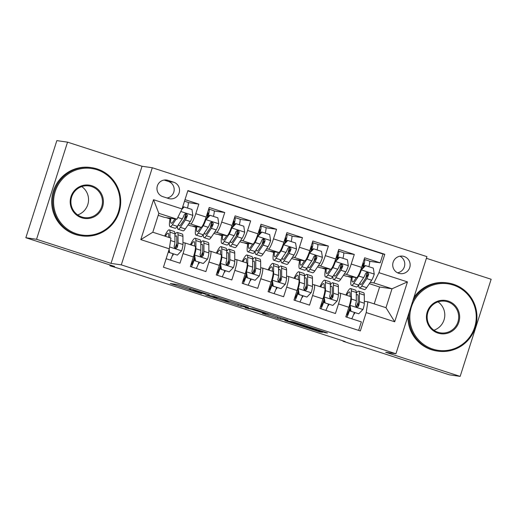 <?xml version="1.0" encoding="UTF-8"?>
<svg xmlns="http://www.w3.org/2000/svg" width="517" height="517" viewBox="0 0 517 517"><rect width="100%" height="100%" fill="white"/><g stroke="black" fill="none" stroke-linecap="round" stroke-linejoin="round"><path stroke-width="0.78" d="M209.307 294.768L177.835 284.602L170.242 283.51L201.494 293.637L189.61 289.533L205.398 294.199L194.256 290.186L209.307 294.768M404.113 256.49A8.821 8.711 98.2 0 0 392.946 262.92A8.821 8.711 98.2 0 0 400.171 273.622A8.821 8.711 98.2 0 0 404.113 256.49M322.414 331.849L325.38 332.735L327.532 333.038L325.374 332.276L295.369 322.569L292.402 321.684L284.809 320.592L319.939 331.953L322.537 332.321L320.378 331.559L289.604 321.929L294.671 322.647L322.414 331.849L322.569 331.371M36.545 239.281L111.032 263.392L142.033 166.267L67.546 142.156L36.545 239.281L25.85 237.736L114.587 266.455L109.882 265.777L124.972 270.281L345.194 341.556L343.055 341.252L356.013 345.44L360.717 346.125L449.454 374.844L460.156 376.389L491.15 279.264L426.402 258.306M111.032 263.392L121.308 264.872L395.938 353.757L385.669 352.277L460.156 376.389M248.406 307.441L213.314 296.086L205.721 294.994L240.844 306.355L248.412 307.421M255.825 309.767L287.988 320.243L280.395 319.151L264.588 314.11L262.429 313.347L265.564 313.793L263.405 313.031L251.928 309.386L245.148 307.777L252.858 308.882L255.825 309.767M25.85 237.736L56.844 140.611L67.546 142.156M369.603 261.298L380.202 262.83L364.653 257.796L361.596 267.379L351.23 264.025A11.025 1.706 107.9 0 1 346.17 274.275L344.296 274.01M343.695 252.916L354.294 254.442L338.745 249.414L335.688 258.991L325.322 255.637A11.025 1.706 107.9 0 1 320.262 265.893L318.388 265.622M317.787 244.528L328.379 246.06L312.837 241.025L309.78 250.609L299.414 247.255A11.025 1.706 107.9 0 1 294.354 257.505L292.48 257.233M291.879 236.14L302.471 237.671L286.929 232.644L283.872 242.221L273.506 238.867A11.025 1.706 107.9 0 1 268.446 249.123L266.572 248.851M265.964 227.758L276.563 229.283L261.02 224.255L257.964 233.839L247.598 230.479A11.025 1.706 107.9 0 1 242.538 240.735L240.663 240.463M240.056 219.37L250.655 220.901L235.112 215.867L232.055 225.451L221.69 222.097A11.025 1.706 107.9 0 1 216.629 232.346L214.755 232.081M214.148 210.988L224.746 212.513L209.204 207.485L206.147 217.062A11.025 1.706 107.9 0 1 201.081 227.318L190.469 225.787L187.975 224.979M166.151 258.713L179.987 263.192L183.05 253.608A11.025 1.706 107.9 0 0 184.731 242.874A11.025 1.706 107.9 0 0 184.685 242.861L182.96 242.615M195.051 246.215A11.025 1.706 107.9 0 1 195.096 246.228A11.025 1.706 107.9 0 1 193.41 256.962L190.353 266.546L205.895 271.574L208.958 261.996A11.025 1.706 107.9 0 0 210.639 251.262A11.025 1.706 107.9 0 0 210.593 251.249L208.868 250.997M220.959 254.603A11.025 1.706 -72.1 0 1 221.005 254.616A11.025 1.706 -72.1 0 1 219.318 265.35L216.261 274.934L231.81 279.962L234.867 270.378A11.025 1.706 107.9 0 0 236.547 259.644A11.025 1.706 107.9 0 0 236.502 259.637L234.776 259.385M246.868 262.991A11.025 1.706 -72.1 0 1 246.913 262.998A11.025 1.706 -72.1 0 1 245.226 273.739L242.169 283.316L257.718 288.35L260.775 278.766A11.025 1.706 107.9 0 0 262.455 268.032A11.025 1.706 107.9 0 0 262.41 268.019L260.684 267.774M272.776 271.373A11.025 1.706 -72.1 0 1 272.821 271.386A11.025 1.706 -72.1 0 1 271.134 282.12L268.077 291.704L283.626 296.732L286.683 287.155A11.025 1.706 107.9 0 0 288.363 276.414A11.025 1.706 107.9 0 0 288.324 276.408L286.592 276.156M298.684 279.762A11.025 1.706 -72.1 0 1 298.729 279.768A11.025 1.706 -72.1 0 1 297.042 290.509L293.986 300.086L309.534 305.12L312.591 295.537A11.025 1.706 107.9 0 0 314.271 284.802A11.025 1.706 107.9 0 0 314.233 284.789L312.501 284.544M324.592 288.143A11.025 1.706 -72.1 0 1 324.637 288.156A11.025 1.706 -72.1 0 1 322.957 298.891L319.894 308.475L335.443 313.502L338.499 303.925A11.025 1.706 107.9 0 0 340.18 293.184A11.025 1.706 107.9 0 0 340.141 293.178L338.409 292.926M361.596 267.379A11.025 1.706 -72.1 0 1 356.536 277.629L345.918 276.097L343.43 275.296M335.688 258.991A11.025 1.706 -72.1 0 1 330.628 269.247L320.01 267.716L317.522 266.908M309.78 250.609A11.025 1.706 -72.1 0 1 304.713 260.859L294.102 259.327L291.614 258.519M283.872 242.221A11.025 1.706 -72.1 0 1 278.805 252.477L268.194 250.945L265.706 250.138M257.964 233.839A11.025 1.706 -72.1 0 1 252.897 244.089L242.286 242.557L239.791 241.749M232.055 225.451A11.025 1.706 -72.1 0 1 226.989 235.7L216.377 234.175L213.883 233.367M162.803 196.634L168.503 198.476A8.543 8.44 98.2 0 0 179.321 192.253A8.543 8.44 98.2 0 0 173.699 182.204L167.999 180.355A8.543 8.44 98.2 0 0 157.181 186.585A8.543 8.44 98.2 0 0 162.803 196.634M121.308 264.872L152.302 167.747L426.932 256.639L395.938 353.757M380.202 262.83L383.007 254.034L384.803 254.293L187.897 190.566L182.036 208.939L176.969 219.189L164.561 217.398L158.189 215.337M384.803 254.293L378.942 272.672L407.441 281.894L394.704 321.794L366.204 312.572L360.343 330.945L163.437 267.211L169.298 248.839L140.798 239.617L153.536 199.717L182.036 208.939M188.24 202.599L198.838 204.131L195.781 213.708A11.025 1.706 107.9 0 1 190.721 223.964L188.847 223.693M358.636 330.395L361.351 321.891L345.802 316.856L348.865 307.279A11.025 1.706 -72.1 0 0 350.545 296.545A11.025 1.706 -72.1 0 0 350.5 296.532M224.746 212.513L221.69 222.097M250.655 220.901L247.598 230.479M276.563 229.283L273.506 238.867M302.471 237.671L299.414 247.255M328.379 246.06L325.322 255.637M354.294 254.442L351.23 264.025M383.007 254.034L187.807 190.857M198.838 204.131L184.996 199.652M374.218 303.886L379.601 287L392.015 288.79L373.875 282.922L370.204 282.392M379.601 287L369.338 283.678M176.969 219.189L158.835 213.321L152.806 232.223L170.94 238.091L169.298 248.839M142.033 166.267L152.302 167.747M343.165 340.903L343.055 341.252M110.121 265.014L109.882 265.777M364.317 301.314L367.846 301.825L385.979 307.693L392.015 288.79L407.441 281.894M321.626 267.948L325.471 269.195M295.718 259.56L299.563 260.807M269.809 251.178L273.655 252.419M243.901 242.79L247.746 244.037M217.993 234.408L221.838 235.649M192.085 226.019L195.93 227.267M166.177 217.631L170.022 218.878M347.534 276.337L351.379 277.577M184.472 219.273L186.159 213.98M169.382 218.096L170.125 218.336M172.484 255.243L172.969 255.314L173.408 253.931M175.244 248.192L176.381 244.631M172.516 255.165L172.969 255.314M195.29 226.485L196.033 226.724M210.38 227.661L212.067 222.362M206.632 215.531L207.621 215.847M198.399 263.631L198.877 263.702L199.316 262.313M201.152 256.581L202.289 253.02M191.897 262.694L192.544 262.785M191.975 261.466L192.957 261.783M198.425 263.554L198.877 263.702M224.333 271.936L224.785 272.084L225.231 270.701M227.06 264.969L228.197 261.402M217.883 269.848L218.865 270.165M217.806 271.076L218.452 271.173M224.307 272.013L224.785 272.084M236.288 236.043L237.975 230.75M232.547 223.913L233.529 224.236M221.205 234.867L221.942 235.106M250.241 280.324L250.693 280.472L251.139 279.09M252.968 273.351L254.105 269.79M243.791 278.236L244.774 278.553M243.714 279.464L244.36 279.555M250.215 280.401L250.693 280.472M262.197 244.431L263.89 239.138M258.455 232.301L259.437 232.618M247.113 243.255L247.85 243.494M276.149 288.712L276.601 288.854L277.047 287.471M278.876 281.739L280.014 278.172M269.7 286.625L270.682 286.941M269.622 287.846L270.268 287.943M276.123 288.79L276.601 288.854M288.105 252.813L289.798 247.52M284.363 240.683L285.345 241.006M273.021 251.637L273.758 251.876M302.057 297.094L302.51 297.243L302.956 295.86M304.784 290.121L305.922 286.56M295.608 295.007L296.59 295.323M295.537 296.235L296.176 296.325M302.031 297.172L302.51 297.243M314.013 261.201L315.706 255.909M310.271 249.071L311.253 249.388M298.929 260.025L299.666 260.264M327.965 305.482L328.424 305.625L328.864 304.242M330.693 298.509L331.83 294.948M321.516 303.395L322.498 303.712M321.445 304.623L322.085 304.713M327.94 305.56L328.424 305.625M339.921 269.59L341.614 264.29M336.179 257.453L337.162 257.776M324.838 268.413L325.574 268.653M353.874 313.864L354.332 314.013L354.772 312.63M356.601 306.898L357.738 303.33M347.424 311.777L348.406 312.094M366.204 312.572L367.846 301.825M347.353 313.005L347.993 313.102M353.848 313.942L354.332 314.013M373.875 282.922L378.942 272.672M365.829 277.972L367.522 272.679M362.087 265.841L363.07 266.158M350.746 276.795L351.482 277.034M158.835 213.321L153.536 199.717M152.806 232.223L140.798 239.617M394.704 321.794L385.979 307.693M167.049 198.005A8.543 8.44 98.2 0 0 168.348 181.435L164.109 180.058M397.56 272.802A8.821 8.711 98.2 0 0 399.951 256.206M218.484 297.786L211.259 296.745L224.43 300.765L229.076 301.417L218.517 297.695M268.711 314.252L253.317 309.593L268.711 314.252M174.94 218.898L173.066 221.67A17.5 2.708 107.9 0 1 171.211 223.254A17.5 2.708 107.9 0 1 170.888 218.316M176.174 219.079L172.342 224.753A21.087 3.264 107.9 0 1 170.106 226.666A21.087 3.264 107.9 0 1 170.145 218.206M182.243 208.28L183.632 206.845L191.962 209.443L192.873 215.531A7.303 1.131 107.9 0 1 190.308 221.522L185.299 228.947A21.087 3.264 107.9 0 1 183.063 230.853L178.139 229.264A21.087 3.264 -72.1 0 0 180.375 227.357L185.39 219.932A7.303 1.131 -72.1 0 0 187.27 215.899L187.283 214.813L186.101 213.78L185.028 213.922L184.162 214.891A7.303 1.131 107.9 0 1 182.275 218.924L177.266 226.349A21.087 3.264 107.9 0 1 175.03 228.255L170.106 226.666M187.522 208.002A8.686 1.344 -72.1 0 0 188.039 202.341A8.686 1.344 -72.1 0 0 188.001 202.334L184.504 201.203L188.039 202.341M184.42 219.35A17.5 2.708 107.9 0 1 185.816 213.786M184.188 206.923L181.816 209.379M177.454 226.065A21.087 3.264 -72.1 0 0 178.139 229.264M187.27 215.899L186.656 215.809A3.722 0.575 107.9 0 1 186.107 216.843L181.099 224.268A17.5 2.708 107.9 0 1 179.244 225.851A17.5 2.708 107.9 0 1 178.669 224.275M169.13 249.381L169.608 252.6L177.383 255.114L181.648 250.706A7.303 1.131 -72.1 0 0 182.966 244.528L182.928 236.379A21.087 3.264 -72.1 0 0 182.223 234.046L177.299 232.45A21.087 3.264 -72.1 0 0 174.901 234.608M176.808 243.656A17.5 2.708 -72.1 0 0 174.985 248.076M172.988 253.795A8.686 1.344 107.9 0 1 170.364 260.077M170.003 237.788L169.97 232.185A21.087 3.264 -72.1 0 0 169.272 229.852A21.087 3.264 -72.1 0 0 164.665 236.062M168.762 237.387L168.749 235.196A17.5 2.708 -72.1 0 0 168.167 233.264A17.5 2.708 -72.1 0 0 165.421 236.308M169.608 252.6L177.383 255.114M169.053 252.522L168.755 250.538M169.272 229.852L174.19 231.448A21.087 3.264 107.9 0 1 174.895 233.774L174.933 241.93A7.303 1.131 107.9 0 1 174.197 246.131L174.255 247.229L175.463 248.257L176.523 248.115L177.305 247.132A7.303 1.131 -72.1 0 0 178.042 242.938L178.003 234.783A21.087 3.264 -72.1 0 0 177.299 232.45M174.908 236.676A17.5 2.708 107.9 0 1 176.2 235.862A17.5 2.708 107.9 0 1 176.782 237.794L176.82 245.95A3.722 0.575 107.9 0 1 176.685 247.048L177.305 247.132M97.015 169.75A33.624 33.211 98.2 0 0 55.19 191.542A33.624 33.211 98.2 0 0 76.574 233.8A33.624 33.211 98.2 0 0 118.406 212.002A33.624 33.211 98.2 0 0 97.015 169.75M76.199 234.569A34.452 34.025 -81.8 0 1 53.522 194.056A34.452 34.025 -81.8 0 1 91.587 167.657A34.452 34.025 -81.8 0 1 97.138 168.943A34.452 34.025 -81.8 0 1 119.815 209.456A34.452 34.025 -81.8 0 1 81.751 235.855A34.452 34.025 -81.8 0 1 76.199 234.569M91.91 185.765A16.815 16.609 -81.8 0 1 102.599 206.89A16.815 16.609 -81.8 0 1 81.686 217.786A16.815 16.609 -81.8 0 1 70.991 196.66A16.815 16.609 -81.8 0 1 91.91 185.765M81.809 216.978A15.988 15.788 98.2 0 0 102.049 205.327A15.988 15.788 98.2 0 0 88.95 185.933A15.988 15.788 98.2 0 0 81.809 216.978M81.757 186.585A15.988 15.788 -81.8 0 1 77.673 214.923M81.751 235.855L80.807 235.72A34.452 34.025 -81.8 0 1 75.256 234.434A34.452 34.025 -81.8 0 1 52.579 193.92A34.452 34.025 -81.8 0 1 90.649 167.521L91.587 167.657M453.26 285.054A33.624 33.211 98.2 0 0 411.435 306.846A33.624 33.211 98.2 0 0 432.819 349.104A33.624 33.211 98.2 0 0 474.651 327.306A33.624 33.211 98.2 0 0 453.26 285.054M412.644 301.417A34.452 34.025 -81.8 0 1 447.832 282.961A34.452 34.025 -81.8 0 1 453.383 284.247A34.452 34.025 -81.8 0 1 476.06 324.754A34.452 34.025 -81.8 0 1 437.989 351.159A34.452 34.025 -81.8 0 1 432.438 349.873A34.452 34.025 -81.8 0 1 409.264 312.01M448.149 301.062A16.815 16.609 -81.8 0 1 458.844 322.194A16.815 16.609 -81.8 0 1 437.931 333.09A16.815 16.609 -81.8 0 1 427.236 311.964A16.815 16.609 -81.8 0 1 448.149 301.062M438.054 332.282A15.988 15.788 98.2 0 0 458.295 320.63A15.988 15.788 98.2 0 0 445.195 301.237A15.988 15.788 98.2 0 0 438.054 332.282M438.002 301.883A15.988 15.788 -81.8 0 1 433.912 330.227M437.989 351.159L437.052 351.024A34.452 34.025 -81.8 0 1 431.501 349.738A34.452 34.025 -81.8 0 1 407.945 316.126M413.858 297.605A34.452 34.025 -81.8 0 1 446.888 282.825L447.832 282.961M203.362 234.453A21.087 3.264 -72.1 0 0 204.047 237.646L208.971 239.242A21.087 3.264 107.9 0 0 211.207 237.335L216.216 229.91A7.303 1.131 107.9 0 0 218.781 223.913L217.87 217.825L210.096 215.311L205.831 219.725A7.303 1.131 107.9 0 1 203.265 225.716L198.25 233.141A21.087 3.264 107.9 0 1 196.014 235.048A21.087 3.264 107.9 0 1 196.059 226.595M205.831 219.725L205.275 219.641A3.722 0.575 107.9 0 1 204.435 221.819M200.848 227.286L198.974 230.059A17.5 2.708 107.9 0 1 197.119 231.642A17.5 2.708 107.9 0 1 196.796 226.698M208.034 213.857A5.991 0.924 -72.1 0 0 207.311 215.085L207.026 215.654M213.431 216.39A8.686 1.344 -72.1 0 0 213.948 210.729A8.686 1.344 -72.1 0 0 213.909 210.716L209.055 209.146M210.329 227.738A17.5 2.708 107.9 0 1 211.724 222.168M205.275 219.641L209.54 215.234L210.096 215.311M207.046 217.812A21.087 3.264 -72.1 0 1 207.162 217.431A5.099 0.788 -72.1 0 0 207.918 212.545A5.099 0.788 -72.1 0 0 207.899 212.539L207.601 212.493M208.694 209.081L208.991 209.127A8.686 1.344 107.9 0 1 209.023 209.133A8.686 1.344 107.9 0 1 207.905 216.92M204.047 237.646A21.087 3.264 -72.1 0 0 206.283 235.739L211.298 228.314A7.303 1.131 -72.1 0 0 213.178 224.281L213.191 223.195L212.009 222.168L210.936 222.31L210.07 223.279A7.303 1.131 107.9 0 1 208.189 227.312L203.175 234.737A21.087 3.264 107.9 0 1 200.939 236.644L196.014 235.048M213.178 224.281L212.565 224.197A3.722 0.575 107.9 0 1 212.022 225.231L207.007 232.656A17.5 2.708 107.9 0 1 205.152 234.24A17.5 2.708 107.9 0 1 204.577 232.663M229.277 242.835A21.087 3.264 -72.1 0 0 229.955 246.034L234.88 247.63A21.087 3.264 107.9 0 0 237.116 245.717L242.124 238.298A7.303 1.131 107.9 0 0 244.696 232.301L243.778 226.213L236.004 223.699L231.739 228.107A7.303 1.131 107.9 0 1 229.173 234.104L224.158 241.529A21.087 3.264 107.9 0 1 221.922 243.436A21.087 3.264 107.9 0 1 221.967 234.977M231.739 228.107L231.183 228.029A3.722 0.575 107.9 0 1 230.343 230.201M226.756 235.668L224.882 238.44A17.5 2.708 107.9 0 1 223.027 240.024A17.5 2.708 107.9 0 1 222.704 235.086M233.942 222.239A5.991 0.924 -72.1 0 0 233.219 223.467L232.934 224.042M239.339 224.779A8.686 1.344 -72.1 0 0 239.856 219.111A8.686 1.344 -72.1 0 0 239.817 219.105L234.964 217.534M236.237 236.127A17.5 2.708 107.9 0 1 237.633 230.556M231.183 228.029L235.448 223.615L236.004 223.699M232.954 226.194A21.087 3.264 -72.1 0 1 233.077 225.819A5.099 0.788 -72.1 0 0 233.826 220.927L233.51 220.882M234.602 217.47L234.899 217.508A8.686 1.344 107.9 0 1 234.931 217.521A8.686 1.344 107.9 0 1 233.813 225.309M229.955 246.034A21.087 3.264 -72.1 0 0 232.191 244.127L237.206 236.702A7.303 1.131 -72.1 0 0 239.087 232.669L239.1 231.584L237.923 230.556L236.844 230.698L235.978 231.661A7.303 1.131 107.9 0 1 234.098 235.694L229.083 243.119A21.087 3.264 107.9 0 1 226.847 245.026L221.922 243.436M239.087 232.669L238.473 232.579A3.722 0.575 107.9 0 1 237.93 233.619L232.915 241.045A17.5 2.708 107.9 0 1 231.06 242.628A17.5 2.708 107.9 0 1 230.485 241.045M255.185 251.223A21.087 3.264 -72.1 0 0 255.863 254.422L260.788 256.012A21.087 3.264 107.9 0 0 263.024 254.105L268.039 246.68A7.303 1.131 107.9 0 0 270.604 240.689L269.687 234.602L261.912 232.081L257.647 236.495A7.303 1.131 107.9 0 1 255.081 242.486L250.066 249.911A21.087 3.264 107.9 0 1 247.83 251.818A21.087 3.264 107.9 0 1 247.876 243.365M257.647 236.495L257.091 236.411A3.722 0.575 107.9 0 1 256.251 238.589M252.664 244.056L250.79 246.829A17.5 2.708 107.9 0 1 248.935 248.412A17.5 2.708 107.9 0 1 248.612 243.468M259.851 230.627A5.991 0.924 -72.1 0 0 259.127 231.855L258.843 232.424M265.247 233.161A8.686 1.344 -72.1 0 0 265.764 227.499A8.686 1.344 -72.1 0 0 265.725 227.493L260.872 225.916M262.145 244.509A17.5 2.708 107.9 0 1 263.541 238.944M257.091 236.411L261.356 232.004L261.912 232.081M258.862 234.582A21.087 3.264 -72.1 0 1 258.985 234.201A5.099 0.788 -72.1 0 0 259.734 229.315L259.418 229.264M260.51 225.851L260.807 225.897A8.686 1.344 107.9 0 1 260.839 225.903A8.686 1.344 107.9 0 1 259.721 233.69M255.863 254.422A21.087 3.264 -72.1 0 0 258.099 252.509L263.114 245.09A7.303 1.131 -72.1 0 0 264.995 241.058L265.008 239.966L263.832 238.938L262.752 239.08L261.886 240.05A7.303 1.131 107.9 0 1 260.006 244.082L254.991 251.508A21.087 3.264 107.9 0 1 252.755 253.414L247.83 251.818M264.995 241.058L264.381 240.967A3.722 0.575 107.9 0 1 263.838 242.001L258.823 249.427A17.5 2.708 107.9 0 1 256.968 251.01A17.5 2.708 107.9 0 1 256.393 249.433M281.093 259.612A21.087 3.264 -72.1 0 0 281.771 262.804L286.696 264.4A21.087 3.264 107.9 0 0 288.932 262.494L293.947 255.068A7.303 1.131 107.9 0 0 296.512 249.071L295.595 242.984L287.82 240.47L283.555 244.877A7.303 1.131 107.9 0 1 280.99 250.874L275.981 258.3A21.087 3.264 107.9 0 1 273.739 260.206A21.087 3.264 107.9 0 1 273.784 251.747M283.555 244.877L282.999 244.799A3.722 0.575 107.9 0 1 282.159 246.971M278.573 252.438L276.698 255.211A17.5 2.708 107.9 0 1 274.844 256.794A17.5 2.708 107.9 0 1 274.521 251.857M285.759 239.009A5.991 0.924 -72.1 0 0 285.035 240.243L284.751 240.812M291.155 241.549A8.686 1.344 -72.1 0 0 291.672 235.881A8.686 1.344 -72.1 0 0 291.633 235.875L286.78 234.304M288.053 252.897A17.5 2.708 107.9 0 1 289.449 247.326M282.999 244.799L287.265 240.386L287.82 240.47M284.77 242.971A21.087 3.264 -72.1 0 1 284.893 242.589A5.099 0.788 -72.1 0 0 285.642 237.697A5.099 0.788 -72.1 0 0 285.623 237.697L285.326 237.652M286.418 234.24L286.715 234.285A8.686 1.344 107.9 0 1 286.748 234.291A8.686 1.344 107.9 0 1 285.63 242.079M281.771 262.804A21.087 3.264 -72.1 0 0 284.007 260.898L289.022 253.472A7.303 1.131 -72.1 0 0 290.909 249.44L290.916 248.354L289.74 247.326L288.66 247.469L287.795 248.431A7.303 1.131 107.9 0 1 285.914 252.464L280.899 259.889A21.087 3.264 107.9 0 1 278.663 261.802L273.739 260.206M290.909 249.44L290.289 249.349A3.722 0.575 107.9 0 1 289.746 250.39L284.731 257.815A17.5 2.708 107.9 0 1 282.877 259.398A17.5 2.708 107.9 0 1 282.301 257.815M194.056 254.816L194.605 254.9L195.523 260.988L203.291 263.502L207.556 259.088A7.303 1.131 -72.1 0 0 208.874 252.916L208.836 244.761A21.087 3.264 -72.1 0 0 208.131 242.428L203.207 240.838A21.087 3.264 -72.1 0 0 200.809 242.996M202.722 252.044A17.5 2.708 -72.1 0 0 200.893 256.458M198.896 262.177A8.686 1.344 107.9 0 1 196.273 268.459M191.684 262.384L191.704 263.98A5.991 0.924 -72.1 0 0 191.639 264.458M194.198 254.312A3.722 0.575 -72.1 0 0 194.405 253.55M194.605 254.9A7.303 1.131 -72.1 0 0 195.924 248.722L195.878 240.573A21.087 3.264 -72.1 0 0 195.18 238.24A21.087 3.264 -72.1 0 0 190.443 244.722M194.67 246.092L194.657 243.585A17.5 2.708 -72.1 0 0 194.075 241.646A17.5 2.708 -72.1 0 0 191.18 244.961M195.523 260.988L203.291 263.502M194.961 260.904L194.049 254.816M190.935 264.73L191.225 264.775A5.099 0.788 -72.1 0 0 193.545 260.109A21.087 3.264 -72.1 0 1 194.437 257.421M194.903 260.51L194.082 260.245A8.686 1.344 107.9 0 1 191.355 266.869M195.18 238.24L200.098 239.83A21.087 3.264 107.9 0 1 200.803 242.163L200.842 250.318A7.303 1.131 107.9 0 1 200.105 254.513L200.447 256.089L201.372 256.645L202.431 256.497L203.213 255.521A7.303 1.131 -72.1 0 0 203.95 251.32L203.911 243.171A21.087 3.264 -72.1 0 0 203.207 240.838M194.082 260.245A17.5 2.708 107.9 0 1 194.618 258.623M200.816 245.064A17.5 2.708 107.9 0 1 202.108 244.244A17.5 2.708 107.9 0 1 202.69 246.182L202.729 254.338A3.722 0.575 107.9 0 1 202.593 255.43L203.213 255.521M221.431 269.37L220.875 269.292L219.958 263.205L220.513 263.282L221.431 269.37L229.199 271.89L233.464 267.476A7.303 1.131 -72.1 0 0 234.783 261.305L234.744 253.149A21.087 3.264 -72.1 0 0 234.039 250.816L229.121 249.226A21.087 3.264 -72.1 0 0 226.717 251.378M228.63 260.426A17.5 2.708 -72.1 0 0 226.801 264.846M224.805 270.565A8.686 1.344 107.9 0 1 222.181 276.847M217.592 270.766L217.612 272.362A5.991 0.924 -72.1 0 0 217.547 272.847M220.106 262.694A3.722 0.575 -72.1 0 0 220.313 261.932M220.513 263.282A7.303 1.131 -72.1 0 0 221.832 257.111L221.793 248.955A21.087 3.264 -72.1 0 0 221.089 246.622A21.087 3.264 -72.1 0 0 216.352 253.11M220.578 254.474L220.565 251.966A17.5 2.708 -72.1 0 0 219.983 250.034A17.5 2.708 -72.1 0 0 217.095 253.349M220.875 269.292L229.199 271.89M216.843 273.118L217.134 273.163A5.099 0.788 -72.1 0 0 219.454 268.497A21.087 3.264 -72.1 0 1 220.352 265.809M220.811 268.898L219.99 268.627A8.686 1.344 107.9 0 1 217.263 275.257M221.089 246.622L226.007 248.218A21.087 3.264 107.9 0 1 226.711 250.551L226.75 258.7A7.303 1.131 107.9 0 1 226.013 262.901L226.356 264.471L227.28 265.027L228.34 264.885L229.121 263.909A7.303 1.131 -72.1 0 0 229.865 259.708L229.819 251.553A21.087 3.264 -72.1 0 0 229.121 249.226M219.99 268.627A17.5 2.708 107.9 0 1 220.526 267.005M226.724 253.446A17.5 2.708 107.9 0 1 228.016 252.632A17.5 2.708 107.9 0 1 228.598 254.571L228.637 262.72A3.722 0.575 107.9 0 1 228.508 263.819L229.121 263.909M247.339 277.758L246.783 277.674L245.866 271.587L246.422 271.671L247.339 277.758L255.107 280.272L259.379 275.865A7.303 1.131 -72.1 0 0 260.691 269.687L260.652 261.531A21.087 3.264 -72.1 0 0 259.948 259.204L255.03 257.608A21.087 3.264 -72.1 0 0 252.626 259.767M254.538 268.814A17.5 2.708 -72.1 0 0 252.71 273.235M250.713 278.947A8.686 1.344 107.9 0 1 248.089 285.235M243.501 279.154L243.52 280.75A5.991 0.924 -72.1 0 0 243.455 281.235M246.014 271.082A3.722 0.575 -72.1 0 0 246.221 270.32M246.422 271.671A7.303 1.131 -72.1 0 0 247.74 265.492L247.701 257.343A21.087 3.264 -72.1 0 0 246.997 255.01A21.087 3.264 -72.1 0 0 242.26 261.492M246.486 262.862L246.473 260.355A17.5 2.708 -72.1 0 0 245.892 258.416A17.5 2.708 -72.1 0 0 243.003 261.731M246.783 277.674L255.107 280.272M242.751 281.507L243.048 281.545A5.099 0.788 -72.1 0 0 245.362 276.879A21.087 3.264 -72.1 0 1 246.26 274.197M246.719 277.28L245.898 277.015A8.686 1.344 107.9 0 1 243.171 283.639M246.997 255.01L251.921 256.6A21.087 3.264 107.9 0 1 252.619 258.933L252.664 267.089A7.303 1.131 107.9 0 1 251.921 271.283L252.264 272.86L253.188 273.415L254.248 273.273L255.03 272.291A7.303 1.131 -72.1 0 0 255.773 268.097L255.728 259.941A21.087 3.264 -72.1 0 0 255.03 257.608M245.898 277.015A17.5 2.708 107.9 0 1 246.435 275.393M252.639 261.835A17.5 2.708 107.9 0 1 253.925 261.02A17.5 2.708 107.9 0 1 254.506 262.953L254.545 271.108A3.722 0.575 107.9 0 1 254.416 272.2L255.03 272.291M273.247 286.14L272.692 286.063L271.774 279.975L272.33 280.052L273.247 286.14L281.015 288.66L285.287 284.247A7.303 1.131 -72.1 0 0 286.599 278.075L286.56 269.919A21.087 3.264 -72.1 0 0 285.856 267.586L280.938 265.997A21.087 3.264 -72.1 0 0 278.534 268.149M280.447 277.196A17.5 2.708 -72.1 0 0 278.618 281.616M276.621 287.336A8.686 1.344 107.9 0 1 274.004 293.617M269.409 287.542L269.428 289.139A5.991 0.924 -72.1 0 0 269.363 289.617M271.923 279.471A3.722 0.575 -72.1 0 0 272.129 278.702M272.33 280.052A7.303 1.131 -72.1 0 0 273.648 273.881L273.609 265.725A21.087 3.264 -72.1 0 0 272.905 263.392A21.087 3.264 -72.1 0 0 268.168 269.88M272.394 271.251L272.381 268.737A17.5 2.708 -72.1 0 0 271.8 266.804A17.5 2.708 -72.1 0 0 268.911 270.12M272.692 286.063L281.015 288.66M268.659 289.888L268.956 289.934A5.099 0.788 -72.1 0 0 271.27 285.268A21.087 3.264 -72.1 0 1 272.168 282.579M272.627 285.668L271.813 285.403A8.686 1.344 107.9 0 1 269.079 292.027M272.905 263.392L277.829 264.988A21.087 3.264 107.9 0 1 278.527 267.321L278.573 275.471A7.303 1.131 107.9 0 1 277.829 279.671L278.172 281.242L279.096 281.804L280.156 281.655L280.938 280.679A7.303 1.131 -72.1 0 0 281.681 276.479L281.636 268.329A21.087 3.264 -72.1 0 0 280.938 265.997M271.813 285.403A17.5 2.708 107.9 0 1 272.343 283.775M278.547 270.223A17.5 2.708 107.9 0 1 279.833 269.402A17.5 2.708 107.9 0 1 280.414 271.341L280.453 279.49A3.722 0.575 107.9 0 1 280.324 280.589L280.938 280.679M307.001 267.993A21.087 3.264 -72.1 0 0 307.68 271.192L312.604 272.782A21.087 3.264 107.9 0 0 314.84 270.876L319.855 263.45A7.303 1.131 107.9 0 0 322.421 257.46L321.503 251.372L313.729 248.851L309.463 253.265A7.303 1.131 107.9 0 1 306.898 259.256L301.889 266.682A21.087 3.264 107.9 0 1 299.647 268.594A21.087 3.264 107.9 0 1 299.692 260.135M309.463 253.265L308.907 253.188A3.722 0.575 107.9 0 1 308.067 255.359M304.481 260.827L302.607 263.599A17.5 2.708 107.9 0 1 300.752 265.182A17.5 2.708 107.9 0 1 300.429 260.238M311.667 247.397A5.991 0.924 -72.1 0 0 310.943 248.625L310.659 249.194M317.063 249.931A8.686 1.344 -72.1 0 0 317.58 244.27A8.686 1.344 -72.1 0 0 317.548 244.263L312.688 242.693M313.961 261.279A17.5 2.708 107.9 0 1 315.357 255.715M308.907 253.188L313.173 248.774L313.729 248.851M310.678 251.352A21.087 3.264 -72.1 0 1 310.801 250.978A5.099 0.788 -72.1 0 0 311.551 246.086A5.099 0.788 -72.1 0 0 311.531 246.079L311.234 246.04M312.326 242.628L312.623 242.667A8.686 1.344 107.9 0 1 312.656 242.673A8.686 1.344 107.9 0 1 311.538 250.467M307.68 271.192A21.087 3.264 -72.1 0 0 309.916 269.286L314.931 261.861A7.303 1.131 -72.1 0 0 316.818 257.828L316.831 256.742L315.648 255.708L314.569 255.85L313.709 256.82A7.303 1.131 107.9 0 1 311.822 260.852L306.807 268.278A21.087 3.264 107.9 0 1 304.571 270.184L299.647 268.594M316.818 257.828L316.197 257.737A3.722 0.575 107.9 0 1 315.654 258.771L310.639 266.197A17.5 2.708 107.9 0 1 308.785 267.78A17.5 2.708 107.9 0 1 308.21 266.203M299.156 294.528L298.6 294.451L297.682 288.357L298.238 288.441L299.156 294.528L306.93 297.042L311.195 292.635A7.303 1.131 -72.1 0 0 312.507 286.457L312.468 278.308A21.087 3.264 -72.1 0 0 311.764 275.975L306.846 274.378A21.087 3.264 -72.1 0 0 304.442 276.537M306.355 285.584A17.5 2.708 -72.1 0 0 304.526 290.005M302.529 295.724A8.686 1.344 107.9 0 1 299.912 302.006M295.317 295.924L295.336 297.521A5.991 0.924 -72.1 0 0 295.272 298.005M297.837 287.853A3.722 0.575 -72.1 0 0 298.038 287.09M298.238 288.441A7.303 1.131 -72.1 0 0 299.556 282.269L299.517 274.113A21.087 3.264 -72.1 0 0 298.813 271.78A21.087 3.264 -72.1 0 0 294.076 278.262M298.303 279.632L298.29 277.125A17.5 2.708 -72.1 0 0 297.708 275.193A17.5 2.708 -72.1 0 0 294.819 278.501M298.6 294.451L306.93 297.042M294.567 298.277L294.864 298.315A5.099 0.788 -72.1 0 0 297.178 293.65A21.087 3.264 -72.1 0 1 298.076 290.968M298.542 294.05L297.721 293.785A8.686 1.344 107.9 0 1 294.987 300.409M298.813 271.78L303.738 273.377A21.087 3.264 107.9 0 1 304.435 275.703L304.481 283.859A7.303 1.131 107.9 0 1 303.738 288.059L304.08 289.63L305.004 290.186L306.064 290.043L306.846 289.061A7.303 1.131 -72.1 0 0 307.589 284.867L307.55 276.711A21.087 3.264 -72.1 0 0 306.846 274.378M297.721 293.785A17.5 2.708 107.9 0 1 298.257 292.163M304.455 278.605A17.5 2.708 107.9 0 1 305.741 277.791A17.5 2.708 107.9 0 1 306.322 279.723L306.368 287.879A3.722 0.575 107.9 0 1 306.232 288.977L306.846 289.061M332.909 276.382A21.087 3.264 -72.1 0 0 333.588 279.574L338.512 281.17A21.087 3.264 107.9 0 0 340.748 279.264L345.763 271.839A7.303 1.131 107.9 0 0 348.329 265.841L347.411 259.754L339.637 257.24L335.371 261.654A7.303 1.131 107.9 0 1 332.806 267.644L327.797 275.07A21.087 3.264 107.9 0 1 325.555 276.976A21.087 3.264 107.9 0 1 325.6 268.523M335.371 261.654L334.816 261.57A3.722 0.575 107.9 0 1 333.976 263.741M330.389 269.215L328.521 271.987A17.5 2.708 107.9 0 1 326.66 273.571A17.5 2.708 107.9 0 1 326.337 268.627M337.575 255.786A5.991 0.924 -72.1 0 0 336.851 257.014L336.567 257.582M342.971 258.319A8.686 1.344 -72.1 0 0 343.488 252.658A8.686 1.344 -72.1 0 0 343.456 252.645L338.596 251.075M339.869 269.667A17.5 2.708 107.9 0 1 341.265 264.097M334.816 261.57L339.081 257.162L339.637 257.24M336.586 259.741A21.087 3.264 -72.1 0 1 336.709 259.36A5.099 0.788 -72.1 0 0 337.465 254.474A5.099 0.788 -72.1 0 0 337.439 254.467L337.149 254.422M338.234 251.01L338.532 251.055A8.686 1.344 107.9 0 1 338.564 251.062A8.686 1.344 107.9 0 1 337.446 258.849M333.588 279.574A21.087 3.264 -72.1 0 0 335.824 277.668L340.839 270.242A7.303 1.131 -72.1 0 0 342.726 266.21L342.739 265.124L341.556 264.097L340.477 264.239L339.617 265.208A7.303 1.131 107.9 0 1 337.73 269.241L332.715 276.666A21.087 3.264 107.9 0 1 330.479 278.573L325.555 276.976M342.726 266.21L342.105 266.126A3.722 0.575 107.9 0 1 341.563 267.16L336.548 274.585A17.5 2.708 107.9 0 1 334.693 276.168A17.5 2.708 107.9 0 1 334.118 274.592M323.603 296.745L324.146 296.823L325.064 302.917L332.838 305.431L337.103 301.017A7.303 1.131 -72.1 0 0 338.422 294.845L338.377 286.689A21.087 3.264 -72.1 0 0 337.679 284.356L332.754 282.767A21.087 3.264 -72.1 0 0 330.35 284.919M332.263 293.966A17.5 2.708 -72.1 0 0 330.434 298.387M328.437 304.106A8.686 1.344 107.9 0 1 325.82 310.387M321.225 304.313L321.244 305.909A5.991 0.924 -72.1 0 0 321.186 306.387M323.745 296.241A3.722 0.575 -72.1 0 0 323.946 295.478M324.146 296.823A7.303 1.131 -72.1 0 0 325.464 290.651L325.426 282.495A21.087 3.264 -72.1 0 0 324.721 280.169A21.087 3.264 -72.1 0 0 319.984 286.651M324.211 288.021L324.204 285.513A17.5 2.708 -72.1 0 0 323.616 283.575A17.5 2.708 -72.1 0 0 320.727 286.89M325.064 302.917L332.838 305.431M324.508 302.833L323.59 296.745M320.475 306.659L320.773 306.704A5.099 0.788 -72.1 0 0 323.086 302.038A21.087 3.264 -72.1 0 1 323.985 299.349M324.45 302.439L323.629 302.174A8.686 1.344 107.9 0 1 320.895 308.798M324.721 280.169L329.646 281.759A21.087 3.264 107.9 0 1 330.35 284.091L330.389 292.247A7.303 1.131 107.9 0 1 329.646 296.441L329.988 298.018L330.912 298.574L331.972 298.425L332.754 297.449A7.303 1.131 -72.1 0 0 333.497 293.249L333.459 285.1A21.087 3.264 -72.1 0 0 332.754 282.767M323.629 302.174A17.5 2.708 107.9 0 1 324.165 300.551M330.363 286.993A17.5 2.708 107.9 0 1 331.649 286.172A17.5 2.708 107.9 0 1 332.231 288.111L332.276 296.267A3.722 0.575 107.9 0 1 332.14 297.359L332.754 297.449M358.817 284.764A21.087 3.264 -72.1 0 0 359.496 287.963L364.42 289.559A21.087 3.264 107.9 0 0 366.656 287.646L371.671 280.22A7.303 1.131 107.9 0 0 374.237 274.23L373.319 268.142L365.551 265.628L361.28 270.036A7.303 1.131 107.9 0 1 358.714 276.033L353.706 283.458A21.087 3.264 107.9 0 1 351.463 285.365A21.087 3.264 107.9 0 1 351.508 276.905M361.28 270.036L360.724 269.958A3.722 0.575 107.9 0 1 359.884 272.129M356.297 277.597L354.429 280.369A17.5 2.708 107.9 0 1 352.568 281.952A17.5 2.708 107.9 0 1 352.245 277.015M363.483 264.168A5.991 0.924 -72.1 0 0 362.76 265.395L362.475 265.971M368.879 266.701A8.686 1.344 -72.1 0 0 369.397 261.04A8.686 1.344 -72.1 0 0 369.364 261.033L364.504 259.463M365.777 278.056A17.5 2.708 107.9 0 1 367.173 272.485M360.724 269.958L364.989 265.544L365.551 265.628M362.495 268.123A21.087 3.264 -72.1 0 1 362.617 267.748A5.099 0.788 -72.1 0 0 363.373 262.856A5.099 0.788 -72.1 0 0 363.348 262.849L363.057 262.81M364.142 259.398L364.44 259.437A8.686 1.344 107.9 0 1 364.472 259.45A8.686 1.344 107.9 0 1 363.354 267.237M359.496 287.963A21.087 3.264 -72.1 0 0 361.738 286.056L366.747 278.631A7.303 1.131 -72.1 0 0 368.634 274.598L368.647 273.512L367.464 272.485L366.385 272.627L365.525 273.59A7.303 1.131 107.9 0 1 363.638 277.623L358.624 285.048A21.087 3.264 107.9 0 1 356.387 286.954L351.463 285.365M368.634 274.598L368.014 274.508A3.722 0.575 107.9 0 1 367.471 275.548L362.456 282.967A17.5 2.708 107.9 0 1 360.601 284.55A17.5 2.708 107.9 0 1 360.026 282.973M349.511 305.133L350.054 305.211L350.972 311.299L358.746 313.813L363.012 309.405A7.303 1.131 -72.1 0 0 364.33 303.233L364.285 295.078A21.087 3.264 -72.1 0 0 363.587 292.745L358.662 291.149A21.087 3.264 -72.1 0 0 356.258 293.307M358.171 302.355A17.5 2.708 -72.1 0 0 356.342 306.775M354.345 312.494A8.686 1.344 107.9 0 1 351.728 318.776M347.133 312.695L347.153 314.291A5.991 0.924 -72.1 0 0 347.094 314.775M349.654 304.623A3.722 0.575 -72.1 0 0 349.854 303.86M350.054 305.211A7.303 1.131 -72.1 0 0 351.373 299.039L351.334 290.884A21.087 3.264 -72.1 0 0 350.629 288.551A21.087 3.264 -72.1 0 0 345.892 295.033M350.125 296.403L350.112 293.895A17.5 2.708 -72.1 0 0 349.524 291.963A17.5 2.708 -72.1 0 0 346.636 295.278M350.972 311.299L358.746 313.813M350.416 311.221L349.498 305.133M346.384 315.047L346.681 315.092A5.099 0.788 -72.1 0 0 348.994 310.426A21.087 3.264 -72.1 0 1 349.893 307.738M350.358 310.82L349.537 310.555A8.686 1.344 107.9 0 1 346.804 317.18M350.629 288.551L355.554 290.147A21.087 3.264 107.9 0 1 356.258 292.48L356.297 300.629A7.303 1.131 107.9 0 1 355.554 304.83L355.618 305.928L356.82 306.956L357.88 306.814L358.662 305.838A7.303 1.131 -72.1 0 0 359.405 301.637L359.367 293.482A21.087 3.264 -72.1 0 0 358.662 291.149M349.537 310.555A17.5 2.708 107.9 0 1 350.074 308.933M356.271 295.375A17.5 2.708 107.9 0 1 357.557 294.561A17.5 2.708 107.9 0 1 358.139 296.5L358.184 304.649A3.722 0.575 107.9 0 1 358.048 305.747L358.662 305.838M356.536 277.629L346.17 274.275M330.628 269.247L320.262 265.893M304.713 260.859L294.354 257.505M278.805 252.477L268.446 249.123M252.897 244.089L242.538 240.735M226.989 235.7L216.629 232.346M201.081 227.318L190.721 223.964M193.41 256.962L183.05 253.608M348.865 307.279L338.499 303.925M322.957 298.891L312.591 295.537M297.042 290.509L286.683 287.155M271.134 282.12L260.775 278.766M245.226 273.739L234.867 270.378M219.318 265.35L208.958 261.996M206.147 217.062L195.781 213.708M165.214 179.955L167.999 180.355M168.348 181.435L173.699 182.204M193.759 289.682L193.623 290.095M190.65 288.673L190.346 289.623M190.056 288.48L189.72 289.533M172.536 283.839L172.4 284.272M241.265 305.056L240.844 306.355M238.318 304.099L237.885 305.469M208.015 295.317L207.873 295.756M209.973 295.601L209.773 296.215M280.809 317.852L280.395 319.151M277.868 316.902L277.429 318.265M264.723 313.677L264.588 314.11M252.122 308.778L251.928 309.386M248.929 308.313L248.735 308.927M253.524 309.056L253.356 309.593M309.728 327.216L309.573 327.694M289.888 321.322L289.694 321.929M320.094 331.468L319.939 331.953M317.154 330.512L316.973 331.067M287.103 320.921L286.967 321.354M325.51 332.321L325.38 332.735M192.854 215.376L180.782 211.472M177.266 226.349L172.342 224.753M185.299 228.947L180.375 227.357M182.275 218.924L177.816 217.483M190.308 221.522L185.39 219.932M169.589 246.945L181.545 250.816M168.994 252.122L168.322 251.908M178.003 234.783L182.928 236.379M169.97 232.185L174.895 233.774M178.042 242.938L182.966 244.528M170.571 240.515L174.933 241.93M218.762 223.764L205.934 219.615M208.08 213.372L207.395 213.153M203.175 234.737L198.25 233.141M211.207 237.335L206.283 235.739M208.189 227.312L203.265 225.716M216.216 229.91L211.298 228.314M207.311 215.085L206.826 214.93M244.67 232.146L231.849 227.997M233.988 221.761L233.303 221.535M229.083 243.119L224.158 241.529M237.116 245.717L232.191 244.127M234.098 235.694L229.173 234.104M242.124 238.298L237.206 236.702M233.219 223.467L232.734 223.312M270.578 240.534L257.757 236.385M259.896 230.143L259.211 229.923M254.991 251.508L250.066 249.911M263.024 254.105L258.099 252.509M260.006 244.082L255.081 242.486M268.039 246.68L263.114 245.09M259.127 231.855L258.642 231.7M296.487 248.923L283.665 244.767M285.804 238.531L285.119 238.305M280.899 259.889L275.981 258.3M288.932 262.494L284.007 260.898M285.914 252.464L280.99 250.874M293.947 255.068L289.022 253.472M285.035 240.243L284.55 240.082M194.625 255.049L207.453 259.198M203.911 243.171L208.836 244.761M195.878 240.573L200.803 242.163M203.95 251.32L208.874 252.916M195.924 248.722L200.842 250.318M191.219 263.825L191.704 263.98M220.533 263.437L233.361 267.586M229.819 251.553L234.744 253.149M221.793 248.955L226.711 250.551M229.865 259.708L234.783 261.305M221.832 257.111L226.75 258.7M217.134 272.207L217.612 272.362M246.447 271.819L259.269 275.975M255.728 259.941L260.652 261.531M247.701 257.343L252.619 258.933M255.773 268.097L260.691 269.687M247.74 265.492L252.664 267.089M243.042 280.595L243.52 280.75M272.356 280.208L285.177 284.356M281.636 268.329L286.56 269.919M273.609 265.725L278.527 267.321M281.681 276.479L286.599 278.075M273.648 273.881L278.573 275.471M268.95 288.984L269.428 289.139M322.395 257.304L309.573 253.156M311.712 246.913L311.027 246.693M306.807 268.278L301.889 266.682M314.84 270.876L309.916 269.286M311.822 260.852L306.898 259.256M319.855 263.45L314.931 261.861M310.943 248.625L310.458 248.47M298.264 288.589L311.085 292.745M307.55 276.711L312.468 278.308M299.517 274.113L304.435 275.703M307.589 284.867L312.507 286.457M299.556 282.269L304.481 283.859M294.858 297.365L295.336 297.521M348.303 265.693L335.481 261.544M337.627 255.301L336.935 255.081M332.715 276.666L327.797 275.07M340.748 279.264L335.824 277.668M337.73 269.241L332.806 267.644M345.763 271.839L340.839 270.242M336.851 257.014L336.367 256.859M324.172 296.978L336.994 301.127M333.459 285.1L338.377 286.689M325.426 282.495L330.35 284.091M333.497 293.249L338.422 294.845M325.464 290.651L330.389 292.247M320.766 305.754L321.244 305.909M374.211 274.075L361.389 269.926M363.535 263.689L362.844 263.463M358.624 285.048L353.706 283.458M366.656 287.646L361.738 286.056M363.638 277.623L358.714 276.033M371.671 280.22L366.747 278.631M362.76 265.395L362.281 265.24M350.08 305.366L362.902 309.515M359.367 293.482L364.285 295.078M351.334 290.884L356.258 292.48M359.405 301.637L364.33 303.233M351.373 299.039L356.297 300.629M346.674 314.136L347.153 314.291M195.096 246.228L184.731 242.874M221.005 254.616L210.639 251.262M246.913 262.998L236.547 259.644M272.821 271.386L262.455 268.032M298.729 279.768L288.363 276.414M324.637 288.156L314.271 284.802M350.545 296.545L340.18 293.184M193.655 289.649L193.513 290.095M189.952 288.447L189.61 289.533M209.947 295.601L209.753 296.215M253.492 309.05L253.317 309.593M289.804 321.309L289.604 321.929M213.948 210.729L209.023 209.133M239.856 219.111L234.931 217.521M265.764 227.499L260.839 225.903M291.672 235.881L286.748 234.291M317.58 244.27L312.656 242.673M343.488 252.658L338.564 251.062M369.397 261.04L364.472 259.45"/></g></svg>
